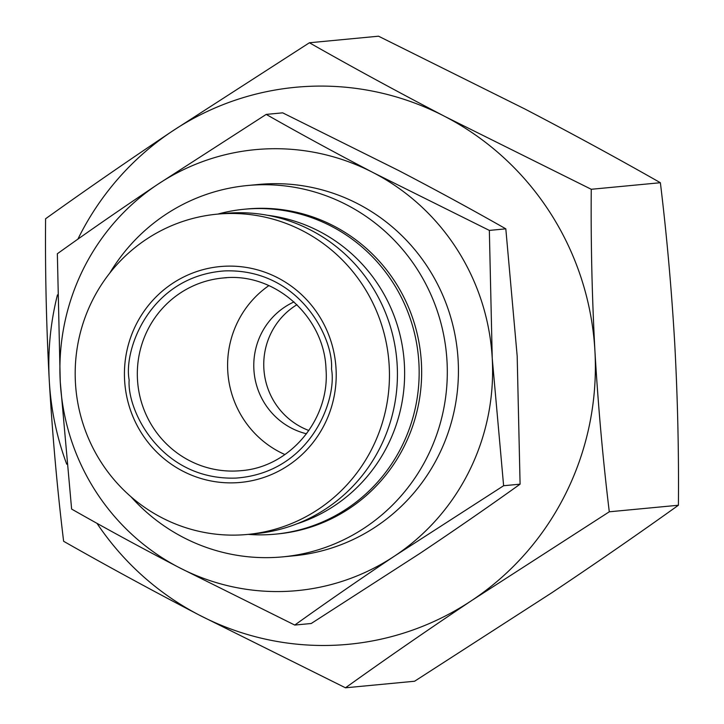 <?xml version="1.0" encoding="UTF-8"?>
<svg xmlns="http://www.w3.org/2000/svg" width="724" height="724" viewBox="0 0 724 724"><rect width="100%" height="100%" fill="white"/><g stroke="black" fill="none" stroke-linecap="round" stroke-linejoin="round"><path stroke-width="1.09" d="M296.958 304.695A69.938 68.309 -95.4 0 0 264.07 371.294A69.938 68.309 -95.4 0 0 308.895 430.509M306.524 433.794A69.938 68.309 84.6 0 1 254.097 372.236A69.938 68.309 84.6 0 1 294.007 301.917M77.875 239.173A279.754 273.219 84.6 0 1 172.158 131.261A279.754 273.219 84.6 0 1 306.478 86.473A279.754 273.219 84.6 0 1 444.988 116.528L591.264 189.281C590.784 242.169 592.006 296.098 594.929 351.04C598.151 405.965 602.938 459.55 609.291 511.796L472.039 600.305C427.241 630.269 385.059 659.437 345.475 687.8L199.209 615.047C151.334 590.078 106.147 565.489 63.621 541.281C57.268 489.035 52.481 435.45 49.268 380.525C46.336 325.574 45.114 271.654 45.594 218.757C85.179 190.394 127.361 161.235 172.158 131.261L309.41 42.761L378.525 36.2L524.791 108.953C572.666 133.922 617.853 158.511 660.379 182.72C666.732 234.965 671.519 288.55 674.732 343.475C677.664 398.426 678.886 452.346 678.406 505.243C638.821 533.606 596.639 562.765 551.842 592.739L414.59 681.239L345.475 687.8M268.903 285.591A96.754 94.491 -95.4 0 0 228.033 374.706A96.754 94.491 -95.4 0 0 284.939 454.554M236.377 482.727A108.41 105.876 -95.4 0 0 336.045 368.778A108.41 105.876 -95.4 0 0 224.277 266.26A108.41 105.876 -95.4 0 0 124.6 380.209A108.41 105.876 -95.4 0 0 236.377 482.727M241.3 534.909A160.864 157.099 -95.4 0 0 247.518 534.448A160.864 157.099 -95.4 0 0 388.987 362.643A160.864 157.099 -95.4 0 0 223.345 213.698A160.864 157.099 -95.4 0 0 217.128 214.159A160.864 157.099 -95.4 0 0 75.649 385.964A160.864 157.099 -95.4 0 0 241.3 534.909M247.518 534.448L255.491 533.688A160.864 157.099 -95.4 0 0 396.969 361.882A160.864 157.099 -95.4 0 0 231.318 212.947A160.864 157.099 -95.4 0 0 225.11 213.408L217.128 214.159M266.206 114.401C299.872 133.569 335.646 153.036 373.539 172.801A221.472 216.304 84.6 0 1 492.248 358.461A221.472 216.304 84.6 0 1 394.951 555.797A221.472 216.304 84.6 0 1 178.964 567.471A221.472 216.304 84.6 0 1 60.255 381.801A221.472 216.304 84.6 0 1 157.542 184.475A221.472 216.304 84.6 0 1 263.889 149.017A221.472 216.304 84.6 0 1 373.539 172.801L489.343 230.404L492.248 358.461L503.614 485.732L394.951 555.797C359.493 579.517 326.09 602.612 294.759 625.065L178.964 567.471C141.062 547.697 105.288 528.23 71.622 509.072L60.255 381.801L57.35 253.744C88.681 231.282 122.085 208.195 157.542 184.475L266.206 114.401L282.686 112.844L398.481 170.439C436.373 190.204 472.148 209.67 505.814 228.838L517.18 356.099L520.085 484.166C488.754 506.619 455.351 529.706 419.893 553.435L311.229 623.5L294.759 625.065M109.767 273.084A186.502 182.149 84.6 0 1 247.508 185.516A186.502 182.149 84.6 0 1 254.712 184.982A186.502 182.149 84.6 0 1 446.771 357.674A186.502 182.149 84.6 0 1 282.74 556.865A186.502 182.149 84.6 0 1 275.536 557.399A186.502 182.149 84.6 0 1 130.99 496.764M247.508 185.516L258.631 184.466A186.502 182.149 84.6 0 1 265.844 183.932A186.502 182.149 84.6 0 1 457.894 356.615A186.502 182.149 84.6 0 1 293.863 555.806L282.74 556.865M296.813 523.868A158.529 154.827 -95.4 0 0 403.911 358.027A158.529 154.827 -95.4 0 0 267.536 215.281M248.223 534.375A163.19 159.38 -95.4 0 0 268.857 534.629A163.19 159.38 -95.4 0 0 275.165 534.167A163.19 159.38 -95.4 0 0 418.689 359.873A163.19 159.38 -95.4 0 0 250.64 208.765A163.19 159.38 -95.4 0 0 244.341 209.236A163.19 159.38 -95.4 0 0 217.833 214.096M244.341 209.236L246.83 209.001A163.19 159.38 84.6 0 1 253.138 208.53A163.19 159.38 84.6 0 1 421.187 359.638A163.19 159.38 84.6 0 1 277.663 533.923L275.165 534.167M678.406 505.243L609.291 511.796M660.379 182.72L591.264 189.281M309.41 42.761C351.927 66.961 397.123 91.55 444.988 116.528A279.754 273.219 84.6 0 1 594.929 351.04A279.754 273.219 84.6 0 1 472.039 600.305A279.754 273.219 84.6 0 1 199.209 615.047A279.754 273.219 84.6 0 1 96.962 523.307M66.717 464.184A279.754 273.219 84.6 0 1 49.268 380.525A279.754 273.219 84.6 0 1 57.44 294.894M520.085 484.166L503.614 485.732M505.814 228.838L489.343 230.404M129.153 379.955C126.772 410.481 161.153 480.709 236.114 478.075C310.922 472.609 337.257 399.105 331.502 369.023C333.873 338.506 299.501 268.278 224.53 270.912C149.723 276.378 123.388 349.882 129.153 379.955M222.684 278.034C274.088 271.663 324.506 316.27 326.017 369.276C330.035 419.332 289.899 467.288 240.956 470.672A96.754 94.491 84.6 0 1 237.219 470.944A96.754 94.491 84.6 0 1 137.47 379.448A96.754 94.491 84.6 0 1 222.684 278.034A96.754 94.491 84.6 0 1 226.422 277.754"/></g></svg>
